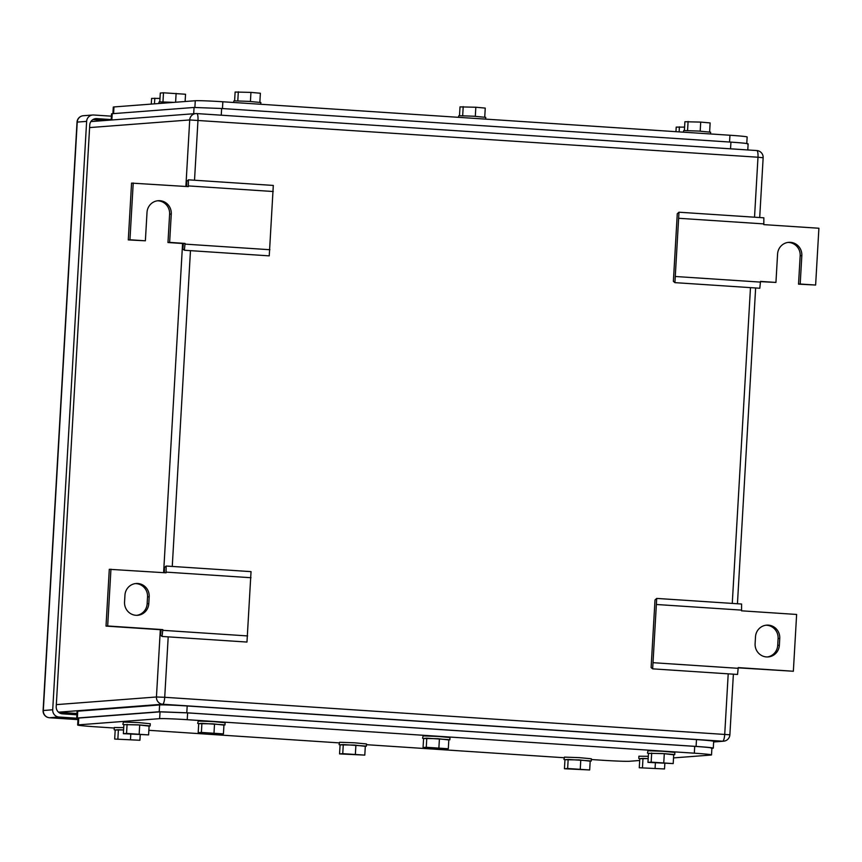 <?xml version="1.0" encoding="UTF-8"?>
<svg xmlns="http://www.w3.org/2000/svg" width="862" height="862" viewBox="0 0 862 862"><rect width="100%" height="100%" fill="white"/><g stroke="black" fill="none" stroke-linecap="round" stroke-linejoin="round"><path stroke-width="1.29" d="M674.914 282.639L678.976 212.214L677.273 213.744L673.373 281.368L674.914 282.639L759.799 288.242L760.51 281.411L775.94 282.424L760.489 281.648M678.944 218.301L763.818 223.904L763.861 217.817L678.976 212.214M787.922 242.437A12.521 12.143 85.6 0 1 800.173 255.755L798.535 284.158L815.624 285.042L818.9 228.247L763.786 224.616L763.818 223.904M675.582 276.508L760.467 282.111M798.535 284.158L800.195 284.029L801.832 255.626A12.521 12.143 85.6 0 0 788.752 242.341A12.521 12.143 85.6 0 0 777.578 254.031L775.94 282.424M815.624 285.042L800.195 284.029M133.222 182.981L129.946 239.776L128.287 239.905L131.563 183.11L188.336 186.623L188.422 179.824L273.308 185.438L269.246 255.863L184.36 250.249L182.819 248.978L183.401 243.547L185.061 243.418L184.36 250.249M269.903 249.721L185.028 244.118M188.422 179.824L186.72 181.354L186.677 186.515M273.265 191.515L188.379 185.912M128.287 239.905L145.376 240.8L129.946 239.776M183.401 243.547L167.971 242.524L169.631 242.394L171.269 214.002A12.521 12.143 85.6 0 0 158.188 200.717A12.521 12.143 85.6 0 0 147.014 212.397L145.376 240.8M167.971 242.524L169.609 214.121A12.521 12.143 85.6 0 0 157.358 200.803M185.061 243.418L169.631 242.394M161.14 629.745L106.015 626.103L109.291 569.308L166.075 572.821L166.15 566.032L251.036 571.635L246.974 642.061L162.088 636.458L160.547 635.186L161.14 629.745L162.799 629.616L162.088 636.458M247.642 635.93L162.756 630.327M166.15 566.032L164.448 567.552L164.416 572.713M250.993 577.723L166.107 572.12M106.015 626.103L107.675 625.984L110.95 569.189M162.799 629.616L107.675 625.984M124.548 602.01L124.947 595.189A12.521 12.143 85.6 0 1 136.121 583.509A12.521 12.143 85.6 0 1 149.191 596.795L148.803 603.615A12.521 12.143 85.6 0 1 137.629 615.296A12.521 12.143 85.6 0 1 124.548 602.01M136.799 615.328A12.521 12.143 85.6 0 0 147.143 603.734L147.542 596.924A12.521 12.143 85.6 0 0 135.291 583.606M652.653 668.847L656.715 598.422L655.001 599.941L651.112 667.576L652.653 668.847L737.538 674.45L738.238 667.608L793.352 671.25L738.228 667.845M656.672 604.51L741.557 610.113L741.589 604.025L656.715 598.422M793.352 671.25L796.628 614.455L741.514 610.813L741.557 610.113M653.31 662.716L738.195 668.319M779.754 638.43L779.367 645.239A12.521 12.143 85.6 0 1 768.193 656.93A12.521 12.143 85.6 0 1 755.112 643.645L755.5 636.824A12.521 12.143 85.6 0 1 766.674 625.144A12.521 12.143 85.6 0 1 779.754 638.43L778.095 638.559L777.707 645.369L779.367 645.239M767.363 656.963A12.521 12.143 85.6 0 0 777.707 645.369M778.095 638.559A12.521 12.143 85.6 0 0 765.855 625.23M111.392 116.176L93.646 115.002A6.831 6.627 -94.4 0 0 92.73 115.002L83.323 115.724A6.831 6.831 0 0 0 77.03 122.135L77.235 122.092A6.831 6.627 -94.4 0 1 83.323 115.724M92.73 115.002A6.831 6.627 -94.4 0 0 86.631 121.38L52.711 709.771A6.831 6.627 -94.4 0 0 58.928 717.022L76.718 718.197M76.869 714.792L62.43 713.833A6.831 6.627 -94.4 0 1 56.213 706.581L89.745 125.001A6.831 6.627 -94.4 0 1 96.749 118.622L111.187 119.581M112.911 113.655L113.288 107.093A22.768 0.765 3.3 0 1 113.978 106.942L195.275 100.735A22.768 0.765 3.3 0 1 222.859 101.77L729.952 135.248A22.768 0.765 3.3 0 1 747.149 136.983L746.772 143.512M484.735 117.135L485.252 108.095L475.824 107.244L460.017 106.888L459.5 115.68M475.824 107.244L475.307 116.316M463.206 106.64L462.678 115.702M485.651 119.118L485.748 117.361L473.798 116.219L458.875 115.702L458.379 117.318M709.62 131.983L710.137 122.943L700.709 122.092L684.902 121.736L684.396 130.528M700.709 122.092L700.192 131.164M688.091 121.488L687.564 130.55M710.536 133.966L710.633 132.209L698.683 131.067L683.771 130.55L683.264 132.166M159.987 98.419L151.615 98.408L151.281 104.097M154.804 98.171L154.481 103.849M259.85 102.287L260.367 93.247L250.939 92.396L235.121 92.04L234.615 100.832M250.939 92.396L250.422 101.468M238.321 91.792L237.793 100.854M260.755 104.27L260.863 102.513L248.902 101.371L233.99 100.854L233.494 102.47M185.125 101.511L185.535 94.249L163.489 92.794L160.3 93.042L159.793 101.835M176.117 93.398L175.6 102.244M163.489 92.794L162.972 101.856M173.93 102.362L159.168 101.856L158.662 103.537M684.59 127.113L676.217 127.102L675.948 131.681M679.407 126.854L679.116 131.897M111.166 120.033L111.521 113.849L112.2 113.709L194.058 107.459L221.631 108.493L730.933 142.122C744.003 143.027 749.509 143.652 747.451 143.997M747.785 149.945L748.13 143.857M673.524 757.903L710.838 755.058A22.768 0.765 -176.7 0 0 711.516 754.907A22.768 0.765 -176.7 0 0 694.319 753.183L187.226 719.695L187.614 712.885L160.041 711.85L78.744 718.057L78.054 718.197L77.666 725.017A22.768 0.765 -176.7 0 0 94.863 726.752L114.28 728.034M187.614 712.885L694.718 746.363L694.319 753.183M711.915 748.097L711.516 754.907M711.225 748.238C713.283 747.893 707.777 747.268 694.718 746.363M639.69 760.489L629.54 761.265A22.768 0.765 -176.7 0 1 601.956 760.23L591.321 759.53M564.05 757.73L366.436 744.682M339.165 742.882L148.867 730.319M187.226 719.695A22.768 0.765 -176.7 0 0 159.642 718.66L78.345 724.867A22.768 0.765 -176.7 0 0 77.666 725.017M423.07 747.526L448.315 748.744L448.833 739.65L426.787 738.195L423.598 738.443L423.07 747.526L426.27 747.289L426.787 738.195M426.27 747.289L448.315 748.744M438.887 747.893L439.415 738.809M423.598 738.497L437.907 738.691L448.822 739.952M422.574 738.26L423.123 735.9L438.036 736.417L449.986 737.56L449.856 739.833M198.185 732.678L223.43 733.896L223.948 724.802L201.902 723.347L198.713 723.595L198.185 732.678L201.385 732.441L201.902 723.347M201.385 732.441L223.43 733.896M214.002 733.045L214.519 723.961M198.713 723.649L213.011 723.843L223.937 725.104M197.689 723.412L198.238 721.052L213.151 721.569L225.101 722.712L224.971 724.985M139.913 740.264L114.678 739.057L139.913 740.264L140.226 734.887M117.868 738.809L118.396 729.726L115.196 729.974L114.678 739.057M123.578 729.974L118.396 729.726M130.485 739.424L130.776 734.359M115.196 730.017L123.578 729.898M114.183 729.791L114.312 727.517L123.708 727.625M339.563 753.905L364.798 755.112L365.326 746.029L343.281 744.574L340.081 744.822L339.563 753.905L342.753 753.657L343.281 744.574M342.753 753.657L364.798 755.112M355.37 754.261L355.898 745.177M340.081 744.865L354.39 745.07L365.305 746.32M339.068 744.639L339.606 742.279L354.519 742.796L366.469 743.938L366.339 746.212M564.448 768.753L589.683 769.96L590.211 760.877L568.166 759.422L564.966 759.659L564.448 768.753L567.638 768.505L568.166 759.422M567.638 768.505L589.683 769.96M580.255 769.109L580.783 760.025M564.966 759.713L579.275 759.918L590.19 761.168M563.953 759.487L564.491 757.127L579.404 757.644L591.364 758.786L591.224 761.06M647.955 762.374L673.2 763.592L673.718 754.498L664.3 753.647L648.483 753.291L647.955 762.374L651.155 762.137L651.672 753.043M651.155 762.137L673.2 763.592M663.772 762.741L664.3 753.647M648.483 753.345L662.792 753.539L673.707 754.8M647.459 753.108L648.008 750.748L662.921 751.265L674.871 752.407L674.741 754.681M664.516 768.958L639.27 767.751L664.516 768.958L664.828 763.581M642.47 767.503L642.987 758.42L639.798 758.657L639.27 767.751M648.17 758.668L642.987 758.42M655.088 768.107L655.379 763.042M639.798 758.711L648.181 758.582M638.774 758.485L638.914 756.211L648.31 756.319M123.363 733.681L148.598 734.898L149.126 725.815L139.698 724.964L123.88 724.597L123.363 733.681L126.552 733.443L127.08 724.36M126.552 733.443L148.598 734.898M139.17 734.047L139.698 724.964M123.88 724.651L138.189 724.845L149.104 726.106M122.867 724.414L123.406 722.054L138.319 722.572L150.268 723.724L150.139 725.987M711.893 748.345L713.294 748.151L713.682 741.331A22.768 0.765 -176.7 0 0 696.485 739.596L696.087 746.417C709.157 747.322 714.663 747.947 712.605 748.291M77.752 711.193L77.364 718.003L76.675 718.154L77.074 711.333A22.768 0.765 -176.7 0 1 77.752 711.193L159.61 704.944A22.768 0.765 -176.7 0 1 187.183 705.978L186.795 712.788L696.087 746.417M186.795 712.788L159.211 711.753L77.364 718.003M76.675 718.154L78.043 718.488M187.183 705.978L696.485 739.596M800.173 255.755L801.832 255.626M169.609 214.121L171.269 214.002M147.542 596.924L149.191 596.795M147.143 603.734L148.803 603.615M713.65 741.966L723.584 741.201A6.831 6.627 -94.4 0 1 722.668 741.212L713.65 741.902M728.207 673.836L724.726 734.273A6.831 1.649 -86.2 0 1 722.668 741.212L162.659 704.232L58.519 712.184M76.944 713.499L58.638 712.292L76.944 713.499M723.584 741.201A6.831 6.831 0 0 0 729.877 734.79L164.717 697.293A6.831 1.649 -86.2 0 1 162.659 704.232A6.831 6.627 -94.4 0 1 156.442 696.981L56.321 704.631M168.198 636.867L164.717 697.293L156.442 696.981L160.321 629.691M163.608 572.659L182.582 243.493M185.88 186.461L189.715 119.947L89.594 127.587M194.521 180.233L197.98 120.26A6.831 1.649 -86.2 0 0 196.773 113.569A6.831 1.649 -86.2 0 0 196.719 113.569A6.831 6.627 85.6 0 0 189.715 119.947L757.989 157.229A6.831 1.649 -86.2 0 0 756.782 150.548A6.831 1.649 -86.2 0 0 756.728 150.548L196.827 113.579M90.995 121.574A6.831 6.627 85.6 0 0 90.876 121.585A6.831 6.831 0 0 1 90.995 121.574L195.803 113.579A6.831 6.831 0 0 1 196.773 113.569L756.782 150.548A6.831 6.831 0 0 1 763.15 157.757L759.702 217.547M172.26 566.442L190.47 250.659M763.15 157.757L757.989 157.229L754.53 217.202M750.479 287.628L732.269 603.411M52.711 709.771L43.1 710.536A6.831 6.831 0 0 0 49.468 717.744L77.979 719.619L49.522 717.744A6.831 6.627 -94.4 0 1 43.305 710.493L77.235 122.092L86.631 121.38M49.468 717.744A6.831 1.649 -86.2 0 0 49.522 717.744L58.928 717.022M96.749 118.622L94.939 118.762M105.821 120.443L92.913 119.592M113.59 113.601L113.978 106.942M195.275 100.735L194.887 107.416M222.461 108.547L222.859 101.77M729.952 135.248L729.554 142.025M221.254 115.185L221.631 108.493M193.691 113.741L194.058 107.459M730.545 148.814L730.933 142.122M111.844 119.98L112.2 113.709M78.744 718.057L78.345 724.867M160.041 711.85L159.642 718.66M159.61 704.944L159.211 711.753M755.64 287.973L737.441 603.756M733.379 674.181L729.877 734.79M43.1 710.536L77.03 122.135"/></g></svg>

